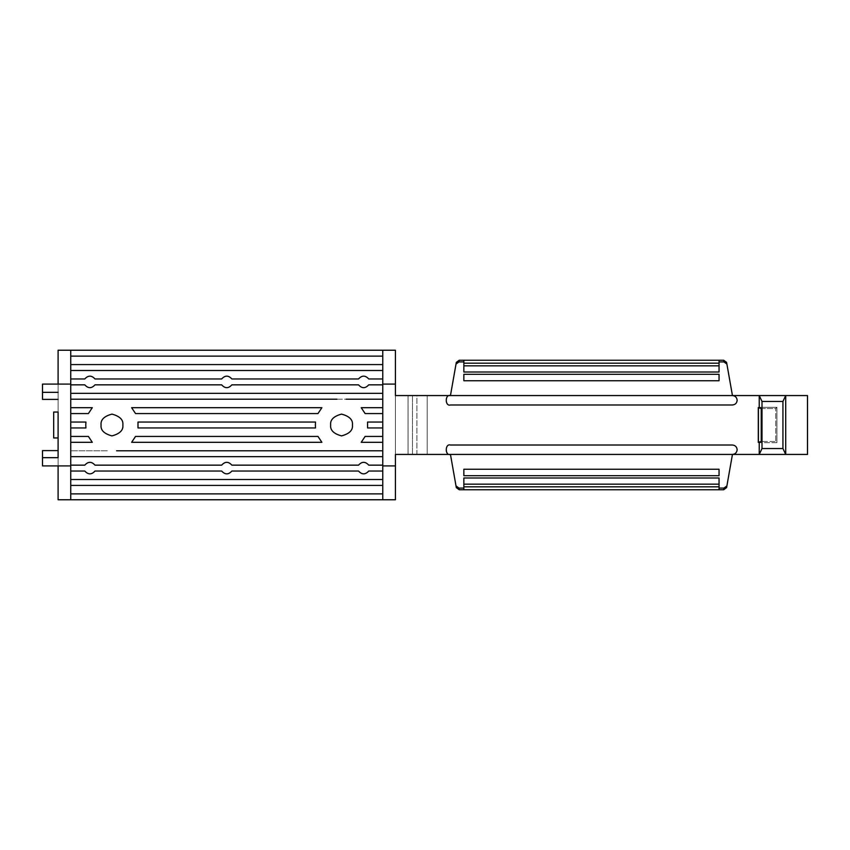 <?xml version="1.0" encoding="UTF-8"?>
<svg xmlns="http://www.w3.org/2000/svg" width="850" height="850" viewBox="0 0 850 850"><rect width="100%" height="100%" fill="white"/><g stroke="black" fill="none" stroke-linecap="round" stroke-linejoin="round"><path stroke-width="0.64" stroke-dasharray="4.25 3.19" d="M732.445 395.569C735.282 395.866 736.854 397.439 737.152 400.276C736.854 397.439 735.282 395.866 732.445 395.569L807.5 395.569L807.5 454.431L427.21 454.431L427.21 395.569L732.445 395.569L416.904 395.569L416.904 454.431L412.494 454.431L412.494 395.569L416.904 395.569L395.42 395.569L395.42 454.431L807.5 454.431L807.5 395.569L732.445 395.569L726.591 362.376M315.361 425L315.52 422.057L137.998 422.057L315.52 422.057L315.52 427.943L137.998 427.943L315.52 427.943L315.361 425M85.765 425L85.935 422.057L70.752 422.057L70.752 427.943L70.752 407.692L70.752 422.057L85.935 422.057L85.935 427.943L70.752 427.943L70.752 442.308L70.752 427.943L85.935 427.943L85.765 425M758.019 442.701L776.921 442.701L776.921 407.299L758.019 407.299L758.019 442.701L758.019 407.299L776.921 407.299L776.921 442.701L775.71 441.479L761.239 441.479L775.71 441.479L775.71 408.521L775.71 441.479L776.921 442.701L758.019 442.701M719.047 361.919L719.047 372.013L719.047 361.919M463.856 372.013L463.856 360.241L719.047 360.241L463.856 360.241L463.856 372.013M463.856 374.297L719.047 374.297L719.047 380.747L719.047 374.297L463.856 374.297L463.856 380.747L463.856 374.297M463.856 488.081L463.856 477.987L463.856 488.081M719.047 477.987L719.047 489.759L463.856 489.759L719.047 489.759L719.047 477.987M719.047 469.253L719.047 475.703L463.856 475.703L463.856 469.253L463.856 475.703L719.047 475.703L719.047 469.253M58.097 437.952L58.097 412.048L53.688 412.048L58.097 412.048L58.097 437.952L53.688 437.952L58.097 437.952M58.097 392.328L58.097 384.083L42.5 384.083L58.097 384.083L58.097 392.328M58.097 350.232L58.097 499.768L395.42 499.768L58.097 499.768L58.097 350.232L395.42 350.232L58.097 350.232L58.097 499.768L395.42 499.768L395.42 350.232L395.42 499.768L395.42 350.232L395.42 499.768L58.097 499.768L58.097 350.232L395.42 350.232L58.097 350.232L395.42 350.232L395.42 499.768L58.097 499.768L58.097 350.232L58.097 499.768L395.42 499.768L395.42 350.232L58.097 350.232L58.097 499.768L395.42 499.768L395.42 350.232L395.42 499.768L58.097 499.768L58.097 350.232L395.42 350.232L58.097 350.232L395.42 350.232L395.42 499.768L58.097 499.768L58.097 350.232L58.097 499.768L395.42 499.768L395.42 350.232L58.097 350.232M58.097 465.917L58.097 450.606L58.097 465.917L42.5 465.917L58.097 465.917M84.787 465.152L70.752 465.152L70.752 471.038L70.752 450.787L70.752 456.673L382.766 456.673L382.766 450.787L382.766 471.038L382.766 465.152L368.73 465.152L382.766 465.152L382.766 456.673L70.752 456.673L70.752 465.152L84.787 465.152C88.188 461.391 91.588 461.391 94.988 465.152L221.659 465.152L94.988 465.152C91.588 461.391 88.188 461.391 84.787 465.152M94.988 471.038L221.659 471.038L94.988 471.038C91.588 474.789 88.188 474.789 84.787 471.038L70.752 471.038L84.787 471.038C88.188 474.789 91.588 474.789 94.988 471.038M368.73 471.038L382.766 471.038L382.766 485.403L382.766 479.517L70.752 479.517L70.752 485.403L70.752 471.038L70.752 479.517L382.766 479.517L382.766 471.038L368.73 471.038C365.33 474.789 361.93 474.789 358.53 471.038L231.859 471.038L358.53 471.038C361.93 474.789 365.33 474.789 368.73 471.038M358.53 465.152L231.859 465.152L358.53 465.152C361.93 461.391 365.33 461.391 368.73 465.152C365.33 461.391 361.93 461.391 358.53 465.152M368.73 384.848L382.766 384.848L382.766 378.962L382.766 399.213L382.766 393.327L70.752 393.327L70.752 399.213L70.752 378.962L70.752 384.848L84.787 384.848L70.752 384.848L70.752 393.327L382.766 393.327L382.766 384.848L368.73 384.848C365.33 388.609 361.93 388.609 358.53 384.848L231.859 384.848L358.53 384.848C361.93 388.609 365.33 388.609 368.73 384.848M358.53 378.962L231.859 378.962L358.53 378.962C361.93 375.211 365.33 375.211 368.73 378.962L382.766 378.962L368.73 378.962C365.33 375.211 361.93 375.211 358.53 378.962M84.787 378.962L70.752 378.962L70.752 364.597L70.752 370.483L382.766 370.483L382.766 364.597L382.766 378.962L382.766 370.483L70.752 370.483L70.752 378.962L84.787 378.962C88.188 375.211 91.588 375.211 94.988 378.962L221.659 378.962L94.988 378.962C91.588 375.211 88.188 375.211 84.787 378.962M94.988 384.848L221.659 384.848L94.988 384.848C91.588 388.609 88.188 388.609 84.787 384.848C88.188 388.609 91.588 388.609 94.988 384.848M382.766 442.308L382.766 450.787L382.766 442.308L361.218 442.308L382.766 442.308M382.766 427.943L382.766 436.422L382.766 427.943L367.582 427.943L382.766 427.943M346.184 399.213L382.766 399.213L382.766 413.578L382.766 407.692L361.218 407.692L382.766 407.692L382.766 399.213L116.588 399.213L346.184 399.213M365.128 413.578L382.766 413.578L382.766 422.057L382.766 413.578L365.128 413.578L361.218 407.692L365.128 413.578M321.884 407.692L131.633 407.692L321.884 407.692L317.974 413.578L135.543 413.578L317.974 413.578L321.884 407.692M317.974 436.422L135.543 436.422L317.974 436.422L321.884 442.308L131.633 442.308L321.884 442.308L317.974 436.422M336.929 450.787L116.588 450.787L336.929 450.787M92.299 407.692L70.752 407.692L70.752 399.213L107.334 399.213L70.752 399.213L70.752 407.692L92.299 407.692L88.389 413.578L70.752 413.578L88.389 413.578L92.299 407.692M88.389 436.422L70.752 436.422L88.389 436.422L92.299 442.308L70.752 442.308L70.752 450.787L70.752 442.308L92.299 442.308L88.389 436.422M107.334 450.787L70.752 450.787L107.334 450.787M70.752 350.232L70.752 356.129L70.752 350.232M382.766 356.129L382.766 364.597L70.752 364.597L70.752 356.129L382.766 356.129L70.752 356.129L70.752 364.597L382.766 364.597L382.766 356.129M352.442 425C353.058 419.847 349.435 416.224 341.551 414.109C333.678 416.224 330.044 419.847 330.661 425C330.044 430.153 333.678 433.776 341.551 435.891C349.435 433.776 353.058 430.153 352.442 425C353.058 430.153 349.435 433.776 341.551 435.891C333.678 433.776 330.044 430.153 330.661 425C330.044 419.847 333.678 416.224 341.551 414.109C349.435 416.224 353.058 419.847 352.442 425M122.857 425C123.473 419.847 119.85 416.224 111.966 414.109C104.082 416.224 100.459 419.847 101.076 425C100.459 430.153 104.082 433.776 111.966 435.891C119.85 433.776 123.473 430.153 122.857 425C123.473 430.153 119.85 433.776 111.966 435.891C104.082 433.776 100.459 430.153 101.076 425C100.459 419.847 104.082 416.224 111.966 414.109C119.85 416.224 123.473 419.847 122.857 425M70.752 499.768L70.752 485.403L382.766 485.403L382.766 499.768L382.766 493.871L70.752 493.871L70.752 499.768M221.659 378.962C225.059 375.211 228.459 375.211 231.859 378.962C228.459 375.211 225.059 375.211 221.659 378.962M231.859 384.848C228.459 388.609 225.059 388.609 221.659 384.848C225.059 388.609 228.459 388.609 231.859 384.848M361.218 442.308L365.128 436.422L382.766 436.422L365.128 436.422L361.218 442.308M367.582 427.943L367.582 422.057L382.766 422.057L367.582 422.057L367.582 427.943M116.588 399.213L107.334 399.213L116.588 399.213M131.633 442.308L135.543 436.422L131.633 442.308M137.998 427.943L137.998 422.057L137.998 427.943M135.543 413.578L131.633 407.692L135.543 413.578M221.659 465.152C225.059 461.391 228.459 461.391 231.859 465.152C228.459 461.391 225.059 461.391 221.659 465.152M231.859 471.038C228.459 474.789 225.059 474.789 221.659 471.038C225.059 474.789 228.459 474.789 231.859 471.038M70.752 485.403L70.752 493.871L382.766 493.871L382.766 485.403L70.752 485.403M42.5 465.917L42.5 450.606L42.5 465.917M42.5 399.394L42.5 384.083L42.5 399.394M427.21 395.569L427.21 454.431L427.21 395.569L427.21 454.431L416.904 454.431L416.904 395.569L427.21 395.569M412.494 395.569L412.494 454.431L408.074 454.431L408.064 395.569L412.494 395.569M395.42 395.569L408.074 395.569L408.074 454.431L395.42 454.431L395.42 395.569M450.457 404.983C444.869 406.661 444.869 393.89 450.457 395.569C444.869 393.89 444.869 406.661 450.457 404.983L732.445 404.983L450.457 404.983M732.445 404.983C735.282 404.685 736.854 403.112 737.152 400.276M450.457 445.017L732.445 445.017L450.457 445.017C444.869 443.339 444.869 456.11 450.457 454.431L456.312 487.624L450.457 454.431M737.152 449.724C736.854 452.561 735.282 454.134 732.445 454.431C735.282 454.134 736.854 452.561 737.152 449.724C736.854 446.888 735.282 445.315 732.445 445.017M732.445 454.431L726.591 487.624M450.457 395.569L456.312 362.376L450.457 395.569M761.239 408.521L775.71 408.521L776.921 407.299L775.71 408.521L761.239 408.521M416.914 454.431L416.914 395.569M408.064 454.431L408.064 395.569"/><path stroke-width="1.27" d="M719.047 365.84L719.047 363.184L463.856 363.184L463.856 365.84L719.047 365.84L719.047 372.013L463.856 372.013L463.856 360.241L459.223 360.241L458.936 361.919L456.014 364.076L450.457 395.569L395.42 395.569L395.42 384.083L382.766 384.083L382.766 465.917L395.42 465.917L395.42 454.431L450.457 454.431C444.869 456.11 444.869 443.339 450.457 445.017L732.445 445.017C735.282 445.315 736.854 446.888 737.152 449.724C736.854 446.888 735.282 445.315 732.445 445.017C735.282 445.315 736.854 446.888 737.152 449.724C736.854 452.561 735.282 454.134 732.445 454.431L759.231 454.431L762.004 448.545L762.004 401.455L759.231 395.569L759.231 407.713L761.239 408.521L761.239 441.479L759.231 442.287L759.231 454.431L759.231 442.287L758.423 442.287L758.423 407.713L759.231 407.713L759.231 395.569L732.445 395.569C735.282 395.866 736.854 397.439 737.152 400.276C736.854 397.439 735.282 395.866 732.445 395.569L726.888 364.076L723.977 361.919L719.047 361.919L723.977 361.919L723.679 360.241L719.047 360.241L723.679 360.241L726.591 362.376L732.445 395.569L785.719 395.569L782.935 401.455L782.935 448.545L785.719 454.431L785.719 395.569L807.5 395.569L785.719 395.569L785.719 454.431L807.5 454.431L807.5 395.569L807.5 454.431L450.457 454.431L456.014 485.924L458.936 488.081L463.856 488.081L458.936 488.081L459.223 489.759L719.047 489.759L719.047 486.816L463.856 486.816L463.856 489.759L459.223 489.759L456.312 487.624L450.457 454.431L395.42 454.431L395.42 465.917L382.766 465.917L382.766 499.768L58.097 499.768L58.097 465.917L70.752 465.917L70.752 350.232L382.766 350.232L58.097 350.232L70.752 350.232L70.752 384.083L58.097 384.083L58.097 350.232L58.097 384.083L70.752 384.083L70.752 465.917L58.097 465.917L58.097 499.768L70.752 499.768L70.752 465.917L70.752 499.768L395.42 499.768L382.766 499.768L382.766 384.083L395.42 384.083L395.42 350.232L382.766 350.232L395.42 350.232L395.42 395.569L732.445 395.569L450.457 395.569C444.869 393.89 444.869 406.661 450.457 404.983C444.869 406.661 444.869 393.89 450.457 395.569L456.312 362.376L459.223 360.241L719.047 360.241L719.047 365.84L463.856 365.84L463.856 372.013L719.047 372.013L719.047 365.84M315.52 422.057L315.361 425L315.52 422.057L137.998 422.057L315.52 422.057M85.935 422.057L85.765 425L85.935 422.057L70.752 422.057L85.935 422.057M737.152 400.276C736.854 403.112 735.282 404.685 732.445 404.983L450.457 404.983L732.445 404.983C735.282 404.685 736.854 403.112 737.152 400.276C736.854 403.112 735.282 404.685 732.445 404.983M782.935 401.455L762.004 401.455L762.004 448.545L782.935 448.545L782.935 401.455L785.719 395.569L759.231 395.569L762.004 401.455L782.935 401.455M463.856 361.919L458.936 361.919L463.856 361.919M719.047 380.747L463.856 380.747L719.047 380.747L719.047 374.297L463.856 374.297L463.856 380.747L463.856 374.297L719.047 374.297L719.047 380.747M450.457 454.431C444.869 456.11 444.869 443.339 450.457 445.017C444.869 443.339 444.869 456.11 450.457 454.431L732.445 454.431L726.591 487.624L723.679 489.759L719.047 489.759L723.679 489.759L723.977 488.081L719.047 488.081L723.977 488.081L726.888 485.924L732.445 454.431C735.282 454.134 736.854 452.561 737.152 449.724M463.856 477.987L719.047 477.987L719.047 489.759L463.856 489.759L463.856 477.987L463.856 486.816L719.047 486.816L719.047 484.16L463.856 484.16L719.047 484.16L719.047 477.987L463.856 477.987M463.856 469.253L719.047 469.253L463.856 469.253L463.856 475.703L719.047 475.703L463.856 475.703L463.856 469.253M58.097 457.672L58.097 437.952L58.097 457.672L42.5 457.672L42.5 465.917L58.097 465.917L42.5 465.917L42.5 457.672L58.097 457.672M58.097 412.048L58.097 437.952L53.688 437.952L58.097 437.952L58.097 412.048L53.688 412.048L58.097 412.048M70.752 465.152L84.787 465.152L70.752 465.152M221.659 471.038L94.988 471.038L221.659 471.038C225.059 474.789 228.459 474.789 231.859 471.038L358.53 471.038L231.859 471.038C228.459 474.789 225.059 474.789 221.659 471.038M382.766 471.038L368.73 471.038L382.766 471.038M231.859 465.152L358.53 465.152L231.859 465.152C228.459 461.391 225.059 461.391 221.659 465.152L94.988 465.152L221.659 465.152C225.059 461.391 228.459 461.391 231.859 465.152M382.766 384.848L368.73 384.848L382.766 384.848M231.859 378.962L358.53 378.962L231.859 378.962C228.459 375.211 225.059 375.211 221.659 378.962L94.988 378.962L221.659 378.962C225.059 375.211 228.459 375.211 231.859 378.962M70.752 378.962L84.787 378.962L70.752 378.962M221.659 384.848L94.988 384.848L221.659 384.848C225.059 388.609 228.459 388.609 231.859 384.848L358.53 384.848L231.859 384.848C228.459 388.609 225.059 388.609 221.659 384.848M382.766 436.422L365.128 436.422L361.218 442.308L382.766 442.308L361.218 442.308L365.128 436.422L382.766 436.422M382.766 422.057L367.582 422.057L367.582 427.943L382.766 427.943L367.582 427.943L367.582 422.057L382.766 422.057M382.766 399.213L346.184 399.213L382.766 399.213M382.766 413.578L365.128 413.578L382.766 413.578M135.543 413.578L317.974 413.578L321.884 407.692L131.633 407.692L135.543 413.578L131.633 407.692L321.884 407.692L317.974 413.578L135.543 413.578M135.543 436.422L317.974 436.422L135.543 436.422L131.633 442.308L321.884 442.308L317.974 436.422L321.884 442.308L131.633 442.308L135.543 436.422M116.588 450.787L336.929 450.787L116.588 450.787M137.998 427.943L315.52 427.943L315.361 425L315.52 427.943L137.998 427.943L137.998 422.057L137.998 427.943M70.752 413.578L88.389 413.578L92.299 407.692L70.752 407.692L92.299 407.692L88.389 413.578L70.752 413.578M336.929 399.213L116.588 399.213L336.929 399.213M70.752 436.422L88.389 436.422L70.752 436.422M70.752 485.403L382.766 485.403L70.752 485.403M382.766 479.517L70.752 479.517L382.766 479.517M70.752 356.129L382.766 356.129L70.752 356.129M70.752 471.038L84.787 471.038C88.188 474.789 91.588 474.789 94.988 471.038C91.588 474.789 88.188 474.789 84.787 471.038L70.752 471.038M358.53 471.038C361.93 474.789 365.33 474.789 368.73 471.038C365.33 474.789 361.93 474.789 358.53 471.038M382.766 465.152L368.73 465.152C365.33 461.391 361.93 461.391 358.53 465.152C361.93 461.391 365.33 461.391 368.73 465.152L382.766 465.152M94.988 465.152C91.588 461.391 88.188 461.391 84.787 465.152C88.188 461.391 91.588 461.391 94.988 465.152M382.766 450.787L336.929 450.787L382.766 450.787M70.752 456.673L382.766 456.673L70.752 456.673M70.752 442.308L92.299 442.308L88.389 436.422L92.299 442.308L70.752 442.308M70.752 427.943L85.935 427.943L85.765 425L85.935 427.943L70.752 427.943M382.766 407.692L361.218 407.692L365.128 413.578L361.218 407.692L382.766 407.692M382.766 393.327L70.752 393.327L382.766 393.327M70.752 399.213L116.588 399.213L70.752 399.213M358.53 384.848C361.93 388.609 365.33 388.609 368.73 384.848C365.33 388.609 361.93 388.609 358.53 384.848M382.766 378.962L368.73 378.962C365.33 375.211 361.93 375.211 358.53 378.962C361.93 375.211 365.33 375.211 368.73 378.962L382.766 378.962M94.988 378.962C91.588 375.211 88.188 375.211 84.787 378.962C88.188 375.211 91.588 375.211 94.988 378.962M70.752 384.848L84.787 384.848C88.188 388.609 91.588 388.609 94.988 384.848C91.588 388.609 88.188 388.609 84.787 384.848L70.752 384.848M382.766 364.597L70.752 364.597L382.766 364.597M70.752 370.483L382.766 370.483L70.752 370.483M382.766 350.232L382.766 384.083L382.766 350.232M58.097 384.083L42.5 384.083L42.5 392.328L58.097 392.328L42.5 392.328L42.5 399.394L58.097 399.394L42.5 399.394L42.5 384.083L58.097 384.083M395.42 499.768L395.42 465.917L395.42 499.768M382.766 493.871L70.752 493.871L382.766 493.871M352.442 425C353.058 430.153 349.435 433.776 341.551 435.891C333.678 433.776 330.044 430.153 330.661 425C330.044 419.847 333.678 416.224 341.551 414.109C349.435 416.224 353.058 419.847 352.442 425C353.058 419.847 349.435 416.224 341.551 414.109C333.678 416.224 330.044 419.847 330.661 425C330.044 430.153 333.678 433.776 341.551 435.891C349.435 433.776 353.058 430.153 352.442 425M122.857 425C123.473 430.153 119.85 433.776 111.966 435.891C104.082 433.776 100.459 430.153 101.076 425C100.459 419.847 104.082 416.224 111.966 414.109C119.85 416.224 123.473 419.847 122.857 425C123.473 419.847 119.85 416.224 111.966 414.109C104.082 416.224 100.459 419.847 101.076 425C100.459 430.153 104.082 433.776 111.966 435.891C119.85 433.776 123.473 430.153 122.857 425M42.5 450.606L58.097 450.606L42.5 450.606L42.5 457.672L42.5 450.606M53.688 412.048L53.688 437.952L53.688 412.048M732.445 445.017L450.457 445.017M726.591 487.624L726.888 485.924L723.977 488.081L723.679 489.759L726.591 487.624L732.445 454.431M732.445 395.569L726.591 362.376L723.679 360.241L723.977 361.919L726.888 364.076L726.591 362.376M463.856 363.184L719.047 363.184L719.047 360.241L463.856 360.241L463.856 363.184M719.047 475.703L719.047 469.253L719.047 475.703M762.004 448.545L759.231 454.431L785.719 454.431L782.935 448.545L762.004 448.545M761.239 441.479L761.239 408.521L758.423 407.713L758.423 442.287L761.239 441.479M456.014 364.076L458.936 361.919L459.223 360.241L456.312 362.376L456.014 364.076M458.936 488.081L456.014 485.924L456.312 487.624L459.223 489.759L458.936 488.081"/></g></svg>
